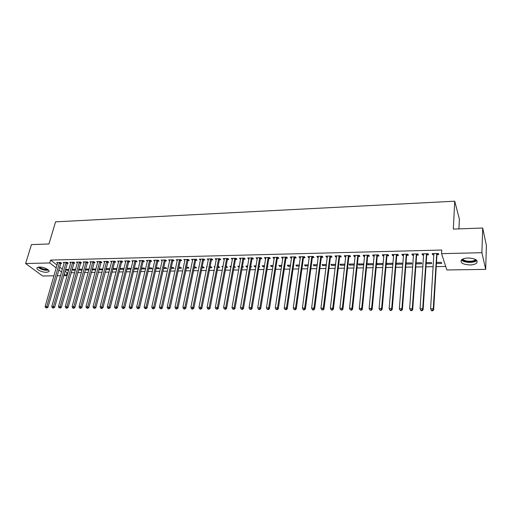 <?xml version="1.0" encoding="UTF-8"?>
<svg xmlns="http://www.w3.org/2000/svg" width="512" height="512" viewBox="0 0 512 512"><rect width="100%" height="100%" fill="white"/><g stroke="black" fill="none" stroke-linecap="round" stroke-linejoin="round"><path stroke-width="0.77" d="M39.392 267.034C43.789 266.822 50.669 270.291 48.762 271.725L46.496 272.314C42.15 272.512 35.277 269.088 37.158 267.622L39.392 267.034M468.122 257.984C475.245 258.426 478.125 260.096 476.755 262.995C475.418 264.198 473.152 264.851 469.958 264.96C462.899 264.518 460.051 262.848 461.402 259.942C462.707 258.758 464.947 258.106 468.122 257.984M64.877 271.13L67.072 272.826L67.981 272.813M71.014 272.762L74.662 272.698M77.702 272.646L81.408 272.589M84.448 272.538L88.218 272.474M91.258 272.422L95.085 272.358M98.131 272.307L102.016 272.243M105.069 272.192L109.018 272.122M112.07 272.07L116.077 272.006M119.136 271.955L123.206 271.885M126.266 271.834L130.4 271.763M133.459 271.712L137.664 271.642M140.73 271.59L144.998 271.52M148.064 271.469L152.403 271.392M155.462 271.341L159.872 271.27M162.938 271.219L167.418 271.142M170.483 271.091L175.034 271.014M178.106 270.963L182.726 270.886M185.798 270.835L190.496 270.752M193.568 270.701L198.336 270.624M201.408 270.573L206.259 270.49M209.331 270.438L214.259 270.355M217.331 270.304L222.336 270.221M225.408 270.17L230.496 270.086M233.568 270.029L238.733 269.946M241.811 269.894L247.059 269.805M250.138 269.754L255.469 269.664M258.547 269.613L263.962 269.523M267.04 269.472L272.544 269.376M275.622 269.325L281.216 269.229M284.294 269.178L289.978 269.088M293.05 269.03L298.829 268.934M301.901 268.883L307.77 268.787M310.848 268.736L316.813 268.634M319.885 268.582L325.946 268.48M329.018 268.429L335.174 268.326M338.246 268.275L344.506 268.166M347.578 268.115L353.939 268.013M357.005 267.962L363.469 267.853M366.534 267.802L373.107 267.686M376.166 267.635L382.848 267.526M385.907 267.475L392.698 267.36M395.757 267.309L402.656 267.194M405.709 267.142L412.723 267.027M415.776 266.976L422.899 266.854M425.952 266.803L433.197 266.682M436.243 266.63L445.722 266.47M67.072 272.826L66.285 275.635L63.59 275.674M60.557 275.718L57.018 275.776M53.984 275.821L42.637 275.987L25.6 263.539L49.728 262.963L56.256 267.962M458.931 228.89L459.392 219.117L454.733 201.197L55.552 221.843L48.96 243.968L31.443 244.614L25.6 263.539M454.733 201.197L453.318 229.094L482.701 228.013L486.4 245.446L485.683 269.389L446.861 269.965L441.555 253.658L481.901 252.698L485.683 269.389M75.36 270.182L73.12 270.221L72.038 269.37L75.603 269.306M67.206 263.238L68.269 263.213L67.155 262.33L63.206 262.426L64.141 263.155M89.126 269.082L85.376 269.12M88.902 269.933L86.182 269.984L85.331 269.293M80.467 262.931L81.549 262.906L80.454 262.01L76.442 262.106L77.389 262.874M102.842 269.101L99.04 268.858M102.688 269.677L99.475 269.734L98.931 269.28M93.971 262.618L95.078 262.592L94.003 261.69L89.914 261.786L90.88 262.592M116.8 269.139L116.096 268.531L112.954 268.595M116.73 269.421L112.774 269.293M107.725 262.298L108.845 262.272L107.795 261.357L103.629 261.459L104.614 262.304M126.906 269.229L130.963 269.152L129.971 268.269L127.13 268.32M121.728 261.971L122.874 261.946L121.843 261.024L117.6 261.126L118.605 262.01M141.35 268.966L145.069 268.896L144.096 268L141.568 268.045M135.994 261.638L137.158 261.613L136.154 260.685L131.834 260.787L132.858 261.709M156.07 268.691L159.43 268.627L158.483 267.725L156.282 267.763M150.528 261.299L151.718 261.274L150.733 260.333L146.33 260.442L147.386 261.376M171.072 268.416L174.067 268.358L173.139 267.443L171.283 267.482M165.344 260.954L166.554 260.928L165.594 259.981L161.107 260.083L162.189 261.03M186.368 268.134L188.973 268.083L188.077 267.162L186.566 267.187M180.435 260.602L181.67 260.576L180.736 259.616L176.166 259.725L177.28 260.678M201.958 267.846L204.166 267.802L203.296 266.867L202.15 266.893M199.014 267.29L198.701 266.957L199.085 266.95M195.821 260.243L197.082 260.218L196.179 259.245L191.514 259.36L192.666 260.32M217.862 267.552L219.648 267.514L218.81 266.573L218.042 266.592M214.822 267.437L214.125 266.662L214.976 266.65M211.514 259.878L212.794 259.853L211.917 258.874L207.162 258.982L208.352 259.955M234.08 267.251L235.437 267.226L234.253 266.278M231.008 267.309L229.843 266.362L231.181 266.336M227.507 259.507L228.819 259.475L227.974 258.49L223.123 258.605L224.346 259.584M250.618 266.944L251.526 266.925L250.784 266.01M247.546 267.002L246.669 267.021L245.875 266.061L247.718 266.022M243.827 259.13L245.158 259.098L244.346 258.099L239.398 258.214L240.659 259.2M267.501 266.63L267.936 266.624L267.578 266.157M264.429 266.688L262.982 266.714L262.221 265.747L264.589 265.702M260.474 258.739L261.83 258.707L261.056 257.696L256.006 257.818L257.299 258.816M281.658 266.374L279.622 266.406L278.893 265.427L281.805 265.376M277.453 258.342L278.848 258.31L278.099 257.293L272.947 257.414L273.702 258.432L274.285 258.419M299.238 266.048L296.595 266.093L295.904 265.107L299.386 265.037M294.79 257.939L296.205 257.907L295.501 256.877L290.24 256.998L290.963 258.029L291.616 258.016M317.197 265.715L313.914 265.773L313.254 264.774L317.331 264.698M312.48 257.53L313.933 257.498L313.261 256.448L307.891 256.576L308.576 257.619L309.306 257.606M335.533 265.376L331.584 265.446L330.97 264.435L335.654 264.346M330.547 257.107L332.026 257.075L331.392 256.019L325.914 256.147L326.554 257.203L327.373 257.184M354.266 265.03L349.626 265.114L349.05 264.09L354.374 263.987M348.992 256.678L350.502 256.646L349.914 255.571L344.32 255.706L344.922 256.774L345.824 256.755M373.44 264.269L373.12 263.635L367.507 263.738L368.045 264.774L373.402 264.678M367.84 256.243L369.382 256.205L368.832 255.123L363.117 255.258L363.674 256.339L364.666 256.314M392.57 264.32L392.09 263.27L386.362 263.379L386.854 264.429L392.57 264.32M387.091 255.795L388.666 255.757L388.166 254.662L382.323 254.797L382.835 255.891L383.923 255.866M406.144 263.002L406.061 264.07L411.904 263.968L411.469 262.899L406.029 263.008M406.765 255.334L408.371 255.296L407.923 254.189L401.946 254.33L402.413 255.437L403.597 255.411M426.157 263.699L431.654 263.603L431.27 262.522L426.227 262.618M426.874 254.867L428.518 254.829L428.115 253.702L422.01 253.85L422.426 254.97L423.712 254.938M441.555 253.658L441.76 250.029L50.573 260.083L57.082 265.107M59.539 267.008L62.406 269.222M437.094 254.63L438.758 254.592L438.381 253.459L432.211 253.606L432.602 254.733L433.933 254.701M436.429 263.514L441.696 263.418L441.338 262.33L436.493 262.426M416.762 255.104L418.387 255.066L417.965 253.946L411.923 254.093L412.365 255.206L413.6 255.174M415.994 263.891L421.728 263.782L421.318 262.714L416.07 262.816M396.87 255.565L398.464 255.526L397.99 254.426L392.083 254.566L392.57 255.667L393.702 255.642M396.493 263.187L396.403 264.25L402.189 264.147L401.728 263.085L396.102 263.194M396.403 264.25L396.077 263.507M377.408 256.019L378.97 255.981L378.445 254.893L372.666 255.027L373.203 256.115L374.24 256.09M383.059 264.499L382.554 263.456L376.883 263.558L377.395 264.602L383.059 264.499M358.368 256.461L359.891 256.429L359.322 255.347L353.664 255.482L354.246 256.557L355.194 256.538M363.872 263.974L358.227 263.917L358.784 264.947L363.782 264.851M339.725 256.896L341.216 256.858L340.608 255.795L335.066 255.93L335.693 256.992L336.55 256.966M344.851 265.203L340.557 265.28L339.962 264.262L344.966 264.166M321.466 257.318L322.931 257.286L322.278 256.237L316.858 256.365L317.517 257.414L318.291 257.395M326.317 265.549L322.701 265.613L322.067 264.608L326.445 264.525M303.59 257.734L305.024 257.702L304.333 256.666L299.021 256.787L299.725 257.824L300.416 257.811M308.173 265.882L305.21 265.939L304.538 264.941L308.314 264.87M286.08 258.144L287.482 258.112L286.752 257.082L281.549 257.21L282.291 258.234L282.906 258.221M290.4 266.208L288.064 266.253L287.354 265.267L290.554 265.21M268.922 258.541L270.298 258.509L269.536 257.491L264.435 257.619L265.21 258.63L265.747 258.618M272.998 266.534L271.258 266.566L270.515 265.587L273.152 265.536M252.109 258.938L253.453 258.906L252.659 257.901L247.661 258.016L248.934 259.008M259.014 266.79L259.693 266.778L259.136 266.074M255.942 266.848L254.784 266.867L254.01 265.901L256.109 265.862M235.629 259.322L236.947 259.29L236.122 258.291L231.219 258.413L232.461 259.392M242.304 267.098L243.443 267.078L242.477 266.125M239.232 267.155L238.63 267.168L237.818 266.214L239.411 266.182M219.469 259.693L220.768 259.667L219.904 258.682L215.104 258.797L216.307 259.77M225.926 267.398L227.507 267.373L226.675 266.426L226.106 266.432M222.854 267.456L221.946 266.515L223.04 266.496M203.629 260.064L204.902 260.032L204.006 259.059L199.302 259.174L200.467 260.134M209.869 267.699L211.872 267.661L211.014 266.72L210.061 266.739M206.88 267.36L206.374 266.81L206.989 266.797M188.09 260.422L189.338 260.397L188.422 259.43L183.802 259.546L184.934 260.499M194.125 267.987L196.538 267.942L195.648 267.014L194.323 267.04M172.851 260.781L174.074 260.749L173.126 259.795L168.602 259.904L169.702 260.851M178.682 268.275L181.485 268.224L180.576 267.302L178.886 267.334M157.901 261.126L159.098 261.101L158.131 260.154L153.683 260.262L154.752 261.203M163.539 268.55L166.714 268.493L165.779 267.584L163.744 267.622M143.226 261.472L144.403 261.44L143.411 260.506L139.046 260.614L140.09 261.542M148.678 268.826L152.218 268.762L151.258 267.859L148.89 267.904M128.832 261.805L129.984 261.779L128.966 260.851L124.685 260.954L125.696 261.862M134.093 269.094L137.984 269.024L136.998 268.134L134.317 268.186M114.694 262.131L115.827 262.106L114.784 261.19L110.579 261.293L111.578 262.157M123.878 269.171L123.002 268.403L120.013 268.461M123.853 269.286L119.795 269.306M100.819 262.458L101.933 262.432L100.864 261.523L96.736 261.626L97.715 262.445M109.786 269.12L109.254 268.666L105.965 268.723M109.677 269.549L105.824 269.286M87.187 262.771L88.282 262.746L87.2 261.85L83.142 261.946L84.102 262.733M95.955 269.088L92.179 268.986M95.763 269.805L92.8 269.862L92.096 269.286M73.805 263.085L74.88 263.059L73.773 262.17L69.792 262.266L70.733 263.014M82.099 270.061L79.622 270.106L78.624 269.306M82.342 269.178L78.637 269.248M60.659 263.392L61.715 263.366L60.589 262.49L56.678 262.579L57.606 263.296M68.685 270.304L66.675 270.342L65.587 269.498L68.928 269.434M58.72 269.843L61.6 272.051M64.083 273.952L66.285 275.635M482.701 228.013L481.901 252.698M50.573 260.083L49.728 262.963M432.672 253.594L432.602 254.733M422.502 253.837L422.426 254.97M412.448 254.08L412.365 255.206M402.509 254.317L402.413 255.437M392.672 254.554L392.57 255.667M382.938 254.784L382.835 255.891M386.944 263.366L386.854 264.429M373.312 255.014L373.203 256.115M377.498 263.552L377.395 264.602M363.789 255.245L363.674 256.339M368.147 263.725L368.045 264.774M354.368 255.469L354.246 256.557M358.899 263.904L358.784 264.947M345.043 255.693L344.922 256.774M349.741 264.077L349.626 265.114M335.821 255.91L335.693 256.992M340.678 264.25L340.557 265.28M326.694 256.128L326.554 257.203M331.712 264.422L331.584 265.446M317.658 256.346L317.517 257.414M322.835 264.589L322.701 265.613M308.723 256.557L308.576 257.619M314.048 264.762L313.914 265.773M299.872 256.768L299.725 257.824M305.35 264.922L305.21 265.939M291.117 256.979L290.963 258.029M296.736 265.088L296.595 266.093M282.451 257.184L282.291 258.234M288.211 265.254L288.064 266.253M273.869 257.389L273.702 258.432M279.776 265.414L279.622 266.406M265.376 257.594L265.21 258.63M271.418 265.574L271.258 266.566M256.973 257.792L256.794 258.829M263.142 265.728L262.982 266.714M248.646 257.99L248.467 259.021M254.95 265.888L254.784 266.867M240.41 258.189L240.224 259.213M246.835 266.042L246.669 267.021M232.25 258.387L232.058 259.405M238.803 266.195L238.63 267.168M224.166 258.579L223.974 259.59M230.848 266.342L230.669 267.315M216.166 258.771L215.974 259.776M222.963 266.496L222.784 267.456M208.25 258.957L208.051 259.962M200.403 259.149L200.198 260.141M192.634 259.334L192.429 260.326M184.941 259.514L184.73 260.506M177.318 259.699L177.107 260.678M169.773 259.878L169.555 260.858M164.378 260.006L153.664 307.149L151.757 307.136L162.074 261.03M154.88 260.25L154.662 261.203M147.526 260.493L147.322 261.376M140.243 260.742L140.051 261.542M133.011 261.03L132.845 261.709M120.09 268.454L119.866 269.363M113.235 268.589L113.005 269.485M106.445 268.717L106.208 269.613M99.712 268.845L99.475 269.734M93.037 268.973L92.8 269.862M86.426 269.101L86.182 269.984M79.866 269.222L79.622 270.106M73.37 269.344L73.12 270.221M66.925 269.472L66.675 270.342M431.603 310.797L432.666 310.803L432.506 310.4L431.443 310.394L431.603 310.797L430.598 308.838L433.869 253.568M431.443 310.394L430.598 308.838L433.254 308.858L433.658 309.869L436.928 255.098L437.69 253.478M436.71 253.498L433.254 308.858L432.506 310.4M433.978 254.003L433.805 253.568M432.666 310.803L433.658 309.869M421.069 310.72L422.118 310.726L421.939 310.33L420.89 310.323L421.069 310.72L420.058 308.774L423.654 253.811M420.89 310.323L420.058 308.774L422.682 308.794L423.11 309.798L426.707 255.334L427.469 253.722M426.464 253.747L422.682 308.794L421.939 310.33M423.75 254.138L423.622 253.811M422.118 310.726L423.11 309.798M410.65 310.65L411.686 310.656L411.501 310.253L410.464 310.246L410.65 310.65L409.638 308.71L413.549 254.054M410.464 310.246L409.638 308.71L412.23 308.73L412.691 309.728L416.595 255.565L417.357 253.965M416.333 253.984L412.23 308.73L411.501 310.253M411.686 310.656L412.691 309.728M476.128 259.84L475.706 260.352C473.235 262.931 463.187 262.182 462.157 259.366M462.778 259.034C464.026 261.562 473.018 262.125 475.232 259.802L475.533 259.469M461.446 259.904C463.539 262.829 474.022 263.296 476.672 260.563L476.806 260.435M37.997 267.206C41.101 269.587 44.614 270.566 48.525 270.144M48.109 269.76C44.525 270.253 41.344 269.363 38.56 267.098M39.251 267.04C41.715 268.87 44.486 269.645 47.565 269.357M400.346 310.573L401.37 310.579L401.178 310.182L400.154 310.176L400.346 310.573L399.334 308.653L403.558 254.291M400.154 310.176L399.334 308.653L401.901 308.666L402.381 309.658L406.598 255.795L407.36 254.202M406.304 254.227L401.901 308.666L401.178 310.182M401.37 310.579L402.381 309.658M390.163 310.502L391.174 310.509L390.97 310.112L389.958 310.106L390.163 310.502L389.146 308.589L393.67 254.528M389.958 310.106L389.146 308.589L391.686 308.602L392.192 309.594L396.704 256.026L397.472 254.438M396.39 254.464L391.686 308.602L390.97 310.112M391.174 310.509L392.192 309.594M386.586 254.694L381.581 308.544L379.072 308.525L383.898 254.758M387.686 254.669L386.918 256.25L382.118 309.523L381.581 308.544L380.883 310.042L379.878 310.035L381.094 310.432L380.883 310.042M381.094 310.432L382.118 309.523M379.072 308.525L379.878 310.035M376.883 254.931L371.597 308.48L369.114 308.467L374.221 254.995M378.01 254.899L377.242 256.474L372.154 309.459L371.597 308.48L370.899 309.971L369.907 309.965L371.123 310.362L370.899 309.971M371.123 310.362L372.154 309.459M369.114 308.467L369.907 309.965M367.29 255.162L361.715 308.422L359.264 308.403L364.653 255.219M368.435 255.13L367.667 256.691L362.298 309.395L361.715 308.422L361.03 309.907L360.051 309.901L361.267 310.291L361.03 309.907M361.267 310.291L362.298 309.395M359.264 308.403L360.051 309.901M357.792 255.386L351.949 308.358L349.523 308.346L355.187 255.45M358.963 255.36L358.195 256.909L352.55 309.331L351.949 308.358L351.27 309.837L350.304 309.83L351.514 310.221L351.27 309.837M351.514 310.221L352.55 309.331M349.523 308.346L350.304 309.83M348.403 255.61L342.285 308.301L339.885 308.288L345.824 255.674M349.594 255.584L348.819 257.126L342.912 309.267L342.285 308.301L341.619 309.773L340.659 309.766L341.875 310.157L341.619 309.773M341.875 310.157L342.912 309.267M339.885 308.288L340.659 309.766M339.11 255.834L332.73 308.243L330.355 308.23L336.557 255.891M340.32 255.802L339.546 257.338L333.382 309.203L332.73 308.243L332.07 309.702L331.123 309.696L331.386 310.08L332.333 310.086L332.07 309.702M332.333 310.086L333.382 309.203M330.355 308.23L331.123 309.696M329.914 256.051L323.277 308.186L320.928 308.173L327.386 256.109M331.149 256.019L330.374 257.549L323.949 309.139L323.277 308.186L322.63 309.638L321.69 309.632L322.899 310.016L322.63 309.638M322.899 310.016L323.949 309.139M320.928 308.173L321.69 309.632M320.813 256.269L313.926 308.128L311.603 308.115L318.317 256.326M322.067 256.237L321.293 257.76L314.618 309.075L313.926 308.128L313.286 309.574L312.358 309.568L312.64 309.946L313.568 309.952L313.286 309.574M313.568 309.952L314.618 309.075M311.603 308.115L312.358 309.568M311.808 256.486L304.678 308.07L302.381 308.058L309.338 256.544M313.082 256.454L312.307 257.965L305.389 309.018L304.678 308.07L304.045 309.51L303.123 309.504L303.411 309.875L304.333 309.882L304.045 309.51M304.333 309.882L305.389 309.018M302.381 308.058L303.123 309.504M302.899 256.698L295.526 308.019L293.254 308L300.448 256.755M304.192 256.666L303.411 258.17L296.262 308.954L295.526 308.019L294.899 309.446L293.99 309.44L295.194 309.818L294.899 309.446M295.194 309.818L296.262 308.954M293.254 308L293.99 309.44M294.074 256.909L286.47 307.962L284.224 307.949L291.654 256.966M295.392 256.877L294.611 258.374L287.226 308.896L286.47 307.962L285.856 309.382L284.954 309.376L286.157 309.754L285.856 309.382M286.157 309.754L287.226 308.896M284.224 307.949L284.954 309.376M285.35 257.114L277.517 307.904L275.29 307.891L282.95 257.171M286.682 257.082L285.901 258.573L278.285 308.832L277.517 307.904L276.902 309.318L276.013 309.312L277.216 309.69L276.902 309.318M277.216 309.69L278.285 308.832M275.29 307.891L276.013 309.312M276.704 257.325L268.653 307.853L266.451 307.84L274.336 257.382M278.061 257.293L277.274 258.771L269.44 308.774L268.653 307.853L268.051 309.261L267.168 309.254L268.365 309.626L268.051 309.261M268.365 309.626L269.44 308.774M266.451 307.84L267.168 309.254M268.154 257.53L259.878 307.802L257.702 307.782L265.805 257.581M269.523 257.498L268.742 258.97L260.691 308.717L259.878 307.802L259.283 309.197L258.413 309.19L258.739 309.555L259.61 309.562L259.283 309.197M259.61 309.562L260.691 308.717M257.702 307.782L258.413 309.19M259.686 257.728L251.2 307.744L249.043 307.731L257.363 257.786M261.062 257.715L260.288 259.168L252.026 308.659L251.2 307.744L250.611 309.139L249.747 309.133L250.944 309.504L250.611 309.139M250.944 309.504L252.026 308.659M249.043 307.731L249.747 309.133M251.309 257.933L242.611 307.693L240.474 307.68L249.005 257.984M252.685 257.933L251.923 259.36L243.456 308.602L242.611 307.693L242.029 309.075L241.178 309.075L242.368 309.44L242.029 309.075M242.368 309.44L243.456 308.602M240.474 307.68L241.178 309.075M243.008 258.131L234.106 307.642L231.994 307.629L240.73 258.182M244.397 258.157L243.642 259.546L234.97 308.544L234.106 307.642L233.536 309.018L232.691 309.011L233.882 309.382L233.536 309.018M233.882 309.382L234.97 308.544M231.994 307.629L232.691 309.011M234.797 258.323L225.69 307.59L223.603 307.578L232.538 258.381M236.186 258.368L235.443 259.738L226.573 308.493L225.69 307.59L225.126 308.96L224.288 308.954L225.478 309.318L225.126 308.96M225.478 309.318L226.573 308.493M223.603 307.578L224.288 308.954M226.662 258.522L217.363 307.539L215.296 307.526L224.429 258.573M228.051 258.586L227.328 259.923L218.259 308.435L217.363 307.539L216.806 308.902L215.974 308.896L217.165 309.261L216.806 308.902M217.165 309.261L218.259 308.435M215.296 307.526L215.974 308.896M218.605 258.714L209.12 307.488L207.072 307.475L216.397 258.765M220.006 258.79L219.29 260.109L210.029 308.378L209.12 307.488L208.57 308.845L207.75 308.838L208.115 309.197L208.934 309.203L208.57 308.845M208.934 309.203L210.029 308.378M207.072 307.475L207.75 308.838M210.63 258.899L200.96 307.437L198.931 307.424L208.442 258.957M212.032 259.002L211.328 260.294L201.882 308.326L200.96 307.437L200.41 308.787L199.603 308.781L199.974 309.139L200.787 309.146L200.41 308.787M200.787 309.146L201.882 308.326M198.931 307.424L199.603 308.781M202.739 259.091L192.877 307.392L190.867 307.379L200.57 259.142M204.141 259.206L203.443 260.474L193.818 308.269L192.877 307.392L192.339 308.73L191.539 308.73L191.917 309.082L192.717 309.082L192.339 308.73M192.717 309.082L193.818 308.269M190.867 307.379L191.539 308.73M194.918 259.277L184.877 307.341L182.893 307.328L192.768 259.328M196.326 259.405L195.635 260.653L185.837 308.218L184.877 307.341L184.346 308.678L183.552 308.672L183.936 309.024L184.73 309.03L184.346 308.678M184.73 309.03L185.837 308.218M182.893 307.328L183.552 308.672M187.174 259.462L176.96 307.29L174.989 307.283L185.043 259.514M188.589 259.61L187.904 260.832L177.933 308.166L176.96 307.29L176.435 308.621L175.648 308.614L176.038 308.966L176.826 308.973L176.435 308.621M176.826 308.973L177.933 308.166M174.989 307.283L175.648 308.614M179.501 259.648L169.12 307.245L167.168 307.232L177.395 259.699M180.922 259.802L180.25 261.011L170.106 308.115L169.12 307.245L168.602 308.57L167.821 308.563L168.218 308.909L168.998 308.915L168.602 308.57M168.998 308.915L170.106 308.115M167.168 307.232L167.821 308.563M171.904 259.827L161.357 307.2L159.424 307.187L169.818 259.878M173.331 260L172.666 261.184L162.355 308.064L161.357 307.2L160.845 308.512L160.07 308.506L161.242 308.858L160.845 308.512M161.242 308.858L162.355 308.064M159.424 307.187L160.07 308.506M165.811 260.192L165.152 261.357L154.682 308.013L153.664 307.149L153.158 308.461L152.397 308.454L152.806 308.8L153.568 308.806L153.158 308.461M153.568 308.806L154.682 308.013M151.757 307.136L152.397 308.454M156.928 260.186L146.054 307.104L144.16 307.091L154.88 260.237M158.362 260.384L157.715 261.53L147.078 307.962L146.054 307.104L145.555 308.41L144.794 308.403L145.965 308.749L145.555 308.41M145.965 308.749L147.078 307.962M144.16 307.091L144.794 308.403M149.542 260.365L138.515 307.059L136.64 307.046L147.514 260.41M150.982 260.57L150.342 261.696L139.552 307.91L138.515 307.059L138.022 308.358L137.274 308.352L137.69 308.691L138.438 308.698L138.022 308.358M138.438 308.698L139.552 307.91M136.64 307.046L137.274 308.352M142.227 260.538L131.046 307.014L129.19 307.002L140.224 260.582M143.674 260.755L143.04 261.862L132.102 307.859L131.046 307.014L130.56 308.301L129.818 308.301L130.24 308.64L130.982 308.64L130.56 308.301M130.982 308.64L132.102 307.859M129.19 307.002L129.818 308.301M134.982 260.71L123.654 306.97L121.818 306.957L132.992 260.755M136.429 260.941L135.808 262.029L124.717 307.814L123.654 306.97L123.168 308.25L122.438 308.25L123.597 308.589L123.168 308.25M123.597 308.589L124.717 307.814M121.818 306.957L122.438 308.25M127.808 260.883L116.326 306.925L114.509 306.912L125.837 260.928M129.254 261.12L128.64 262.195L117.408 307.763L116.326 306.925L115.853 308.198L115.123 308.198L116.282 308.538L115.853 308.198M116.282 308.538L117.408 307.763M114.509 306.912L115.123 308.198M120.698 261.05L109.075 306.88L107.27 306.867L118.739 261.101M122.15 261.299L121.536 262.362L110.163 307.712L109.075 306.88L108.602 308.154L107.885 308.147L108.32 308.48L109.043 308.486L108.602 308.154M109.043 308.486L110.163 307.712M107.27 306.867L107.885 308.147M113.651 261.222L101.888 306.835L100.102 306.822L111.712 261.267M115.11 261.478L114.502 262.522L102.989 307.667L101.888 306.835L101.421 308.102L100.71 308.096L101.152 308.429L101.862 308.435L101.421 308.102M101.862 308.435L102.989 307.667M100.102 306.822L100.71 308.096M106.669 261.389L94.771 306.79L93.005 306.778L104.749 261.434M108.128 261.651L95.885 307.622L94.771 306.79L94.31 308.051L93.6 308.045L94.758 308.384L94.31 308.051M94.758 308.384L95.885 307.622M93.005 306.778L93.6 308.045M99.75 261.549L87.718 306.746L85.965 306.739L97.85 261.6M101.216 261.824L88.845 307.571L87.718 306.746L87.264 308L86.566 308L87.712 308.333L87.264 308M87.712 308.333L88.845 307.571M85.965 306.739L86.566 308M92.896 261.715L80.736 306.707L79.002 306.694L91.014 261.76M94.368 261.997L81.869 307.526L80.736 306.707L80.282 307.955L79.59 307.949L80.045 308.275L80.736 308.282L80.282 307.955M80.736 308.282L81.869 307.526M79.002 306.694L79.59 307.949M86.099 261.875L73.811 306.662L72.096 306.65L84.237 261.92M87.578 262.163L74.957 307.482L73.811 306.662L73.37 307.904L72.678 307.904L73.139 308.23L73.83 308.23L73.37 307.904M73.83 308.23L74.957 307.482M72.096 306.65L72.678 307.904M79.373 262.042L66.957 306.618L65.254 306.611L77.523 262.08M80.851 262.336L68.115 307.437L66.957 306.618L66.515 307.859L65.837 307.853L66.298 308.179L66.982 308.186L66.515 307.859M66.982 308.186L68.115 307.437M65.254 306.611L65.837 307.853M72.698 262.195L60.166 306.579L58.477 306.566L70.867 262.24M74.182 262.502L61.331 307.392L60.166 306.579L59.731 307.814L59.053 307.808L59.731 307.814M60.198 308.134L61.331 307.392M58.477 306.566L59.053 307.808M66.086 262.355L53.434 306.541L51.763 306.528L64.269 262.4M67.578 262.662L54.611 307.347L53.434 306.541L53.005 307.763L52.333 307.757L53.472 308.09L53.005 307.763M53.472 308.09L54.611 307.347M51.763 306.528L52.333 307.757M59.533 262.515L46.765 306.496L45.107 306.49L57.734 262.554M61.024 262.829L47.949 307.302L46.765 306.496L46.336 307.718L45.677 307.712L46.336 307.718M46.816 308.038L47.949 307.302M45.107 306.49L45.677 307.712M436.646 253.632L437.024 254.758M436.55 253.971L436.928 255.098M426.394 253.875L426.803 255.002M426.298 254.214L426.707 255.334M416.262 254.118L416.691 255.232M416.166 254.451L416.595 255.565M406.24 254.355L406.694 255.462M406.138 254.688L406.598 255.795M396.32 254.592L396.8 255.693M396.224 254.925L396.704 256.026M386.515 254.829L387.021 255.923M386.413 255.155L386.918 256.25M376.813 255.059L377.344 256.147M376.717 255.386L377.242 256.474M367.219 255.29L367.77 256.371M367.117 255.61L367.667 256.691M357.728 255.514L358.298 256.589M357.619 255.834L358.195 256.909M348.333 255.738L348.928 256.806M348.23 256.058L348.819 257.126M339.04 255.955L339.654 257.024M338.931 256.275L339.546 257.338M329.843 256.179L330.477 257.235M329.734 256.493L330.374 257.549M320.742 256.397L321.395 257.446M320.634 256.71L321.293 257.76M311.738 256.608L312.41 257.651M311.629 256.922L312.307 257.965M302.829 256.819L303.52 257.862M302.72 257.133L303.411 258.17M294.01 257.03L294.72 258.067M293.901 257.344L294.611 258.374M285.28 257.242L286.01 258.266M285.171 257.549L285.901 258.573M276.64 257.446L277.389 258.464M276.525 257.754L277.274 258.771M268.083 257.651L268.851 258.662M267.974 257.952L268.742 258.97M259.616 257.85L260.403 258.861M259.507 258.157L260.288 259.168M251.238 258.048L252.038 259.053M251.123 258.355L251.923 259.36M242.938 258.246L243.757 259.245M242.829 258.547L243.642 259.546M234.726 258.445L235.558 259.437M234.611 258.746L235.443 259.738M226.592 258.637L227.437 259.622M226.477 258.938L227.328 259.923M218.541 258.829L219.398 259.814M218.426 259.123L219.29 260.109M210.566 259.021L211.443 260M210.451 259.315L211.328 260.294M202.669 259.206L203.558 260.179M202.554 259.501L203.443 260.474M194.848 259.392L195.757 260.358M194.733 259.686L195.635 260.653M187.104 259.578L188.026 260.538M186.982 259.872L187.904 260.832M179.43 259.763L180.365 260.717M179.315 260.051L180.25 261.011M171.834 259.942L172.781 260.896M171.718 260.23L172.666 261.184M164.307 260.122L165.274 261.069M164.192 260.41L165.152 261.357M156.858 260.301L157.83 261.242M156.736 260.582L157.715 261.53M149.472 260.474L150.464 261.414M149.357 260.762L150.342 261.696M142.163 260.646L143.162 261.581M142.042 260.934L143.04 261.862M134.912 260.819L135.923 261.747M134.797 261.101L135.808 262.029M127.738 260.992L128.762 261.914M127.616 261.274L128.64 262.195M120.627 261.158L121.658 262.08M120.506 261.44L121.536 262.362M113.581 261.331L114.624 262.246M113.459 261.606L114.502 262.522M106.598 261.498L107.654 262.406M106.477 261.773L107.533 262.682M99.68 261.658L100.749 262.566M99.558 261.939L100.627 262.842M92.826 261.824L93.901 262.726M92.704 262.099L93.779 263.002M86.035 261.984L87.123 262.88M85.907 262.259L86.995 263.155M79.302 262.144L80.397 263.04M79.181 262.419L80.275 263.309M72.627 262.304L73.734 263.194M72.506 262.579L73.613 263.462M66.016 262.464L67.136 263.347M65.894 262.733L67.014 263.616M59.462 262.618L60.589 263.501M59.341 262.886L60.467 263.763M475.341 259.366L475.328 259.712"/></g></svg>
